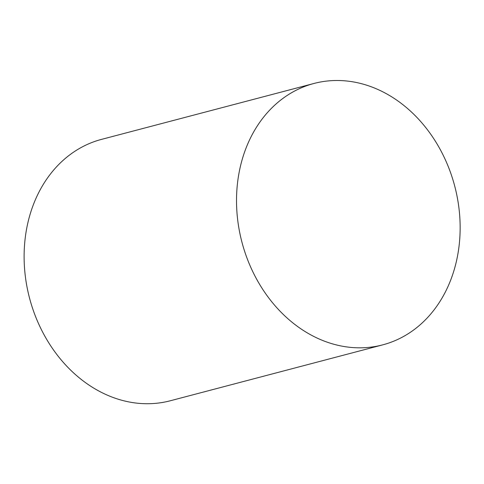 <?xml version="1.0" encoding="UTF-8"?>
<svg xmlns="http://www.w3.org/2000/svg" width="484" height="484" viewBox="0 0 484 484"><rect width="100%" height="100%" fill="white"/><g stroke="black" fill="none" stroke-linecap="round" stroke-linejoin="round"><path stroke-width="0.73" d="M322.64 340.458A135.139 110.019 75.3 0 0 382.735 344.856A135.139 110.019 75.3 0 0 454.736 186.165A135.139 110.019 75.3 0 0 313.941 83.472A135.139 110.019 75.3 0 0 236.609 205.99A135.139 110.019 75.3 0 0 322.64 340.458M313.941 83.472L101.531 139.38A135.139 110.019 75.3 0 0 24.2 261.898A135.139 110.019 75.3 0 0 110.231 396.366A135.139 110.019 75.3 0 0 170.326 400.764L382.735 344.856"/></g></svg>
